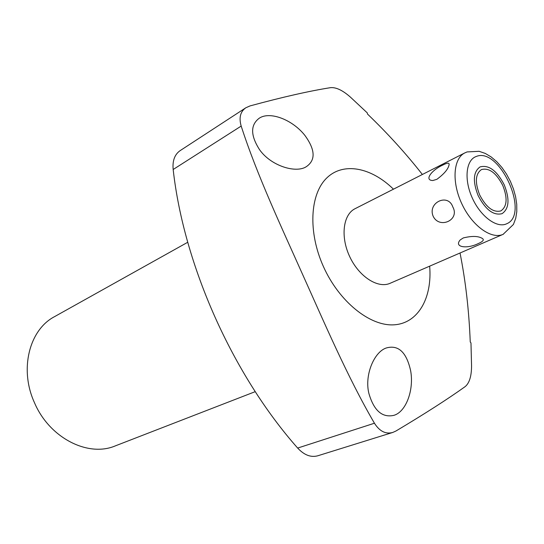 <?xml version="1.0" encoding="UTF-8"?>
<svg xmlns="http://www.w3.org/2000/svg" width="544" height="544" viewBox="0 0 544 544"><rect width="100%" height="100%" fill="white"/><g stroke="black" fill="none" stroke-linecap="round" stroke-linejoin="round"><path stroke-width="0.82" d="M479.686 194.949C486.248 207.482 493.306 212.799 500.854 210.916C507.096 206.584 507.742 198.098 502.772 185.45C496.21 172.856 489.09 167.566 481.42 169.585C475.361 173.903 474.783 182.356 479.686 194.949M464.814 152.912L467.092 151.926L479.142 151.307L485.282 153.435L491.191 156.958L496.767 161.697L501.908 167.464L506.491 174.073L510.374 181.308L513.448 188.924L515.596 196.663L516.739 204.299L516.8 211.602L515.719 218.389L513.414 224.461L503.105 234.348C491.402 239.7 472.097 225.848 461.917 203.993C451.574 182.206 453.22 158.508 464.814 152.912L355.055 208.706C343.04 214.554 340.306 236.837 349.758 256.734C359.054 276.699 377.958 288.816 390.123 283.288L503.486 234.172M436.846 179.336C444.407 173.74 448.501 168.776 449.126 164.438C449.262 162.595 447.134 162.819 442.728 165.104C431.732 170.014 423.824 180.384 432.854 180.513L436.846 179.336M433.133 216.179C427.421 202.613 448.032 192.834 452.792 206.917C460.19 220.109 439.3 229.384 433.133 216.179M478.196 243.61C482.922 241.57 484.35 239.884 482.487 238.551C478.516 235.974 472.117 235.77 463.298 237.932L460.231 239.918C453.621 247.343 467.078 249.138 478.196 243.61M429.658 266.166C432.378 297.935 418.132 323.408 394.012 324.822C370.002 326.414 339.096 301.682 323.401 266.526C307.931 232.193 309.89 194.446 326.57 178.16C343.203 161.704 371.198 167.314 393.462 189.183M460.027 253.008C465.616 281.01 469.023 310.685 470.247 342.026L470.975 342.904L471.56 365.847C471.526 376.196 469.39 383.126 465.14 386.628C447.875 398.997 424.803 413.794 395.93 431.025L392.72 432.466C385.662 434.377 379.569 431.297 374.442 423.225C347.541 377.196 323.687 321.232 303.015 275.359C282.418 229.18 257.067 175.406 241.182 126.079C238.796 117.708 240.346 111.602 245.834 107.773L250.029 105.917C282.526 97.084 309.352 91.004 330.5 87.666C336.056 87.135 342.72 90.311 350.492 97.192L367.302 112.921L367.445 113.988C387.845 133.6 406.157 153.768 422.375 174.481M410.611 370.58C414.215 389.898 406.021 411.992 393.808 415.364C382.167 417.914 373.85 410.584 368.866 393.366C364.296 374.734 374.381 351.635 386.417 347.936C398.405 344.665 406.47 352.213 410.611 370.58M392.72 432.466L317.696 455.811C310.814 457.64 304.13 455.056 297.663 448.066C232.526 374.442 183.824 265.105 173.169 169.497C172.36 160.772 174.665 154.496 180.078 150.674L245.834 107.773M255.231 391.653L115.267 445.903C88.04 457.49 49.409 437.954 34.496 402.757C19.135 369.362 29.254 329.807 54.502 316.669L187.728 242.27M259.536 149.654C250.478 135.449 250.349 124.991 259.148 118.279C269.702 110.956 292.434 119.551 304.898 135.422C315.309 149.75 315.799 160.154 306.374 166.641C296.113 173.563 270.994 166.063 259.536 149.654M478.122 195.588C485.554 209.76 493.53 215.784 502.058 213.663C509.136 208.76 509.871 199.158 504.247 184.844C496.822 170.592 488.764 164.608 480.073 166.906C473.232 171.788 472.586 181.349 478.122 195.588M476.177 156.509C499.508 146.397 530.359 214.492 506.614 223.802C496.896 228.521 480.57 216.505 472.294 197.989C463.862 179.527 465.922 160.004 476.177 156.509M374.442 423.225L297.663 448.066M173.169 169.497L241.182 126.079M449.052 164.927L449.126 164.438M481.977 238.224L482.487 238.551"/></g></svg>
